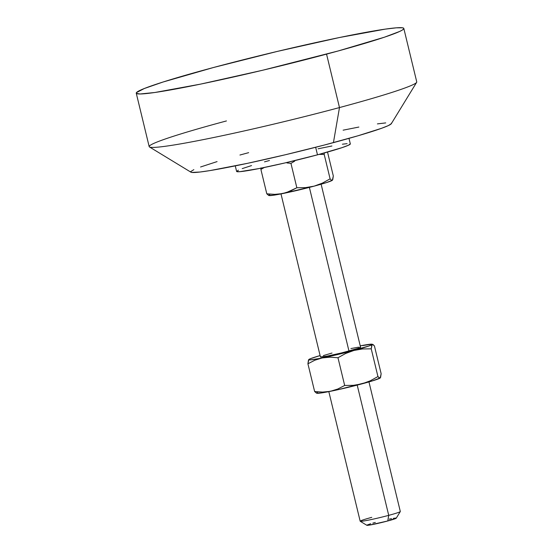<?xml version="1.0" encoding="UTF-8"?>
<svg xmlns="http://www.w3.org/2000/svg" width="553" height="553" viewBox="0 0 553 553"><rect width="100%" height="100%" fill="white"/><g stroke="black" fill="none" stroke-linecap="round" stroke-linejoin="round"><path stroke-width="0.83" d="M328.828 391.628L360.176 521.216A20.648 1.12 -13.6 0 0 388.724 515.355L357.21 385.109L388.724 515.355A20.648 1.12 166.4 0 1 360.217 521.265A20.648 1.12 166.4 0 1 371.768 517.359M360.217 521.265L366.853 525.302A15.138 0.816 -13.6 0 0 387.757 520.967L388.724 515.355L387.757 520.967L396.238 518.12M280.993 193.916L320.422 356.899A20.648 1.12 -13.6 0 0 348.971 351.037L309.376 187.391L348.971 351.037A20.648 1.12 -13.6 0 0 360.556 347.187L321.127 184.204M235.267 165.879L236.608 171.423A58.5 3.166 -13.6 0 0 317.491 154.826L315.659 147.278L317.491 154.826L342.072 147.637L348.549 145.19L350.277 143.828M149.469 146.96L190.923 172.183A103.231 5.585 -13.6 0 0 333.431 142.633L339.48 107.565A137.649 7.445 166.4 0 1 149.469 146.96A137.649 7.445 166.4 0 1 226.447 120.941M326.553 54.125A137.649 7.445 166.4 0 1 136.252 93.181A137.649 7.445 166.4 0 1 213.52 67.501L277.357 51.401L339.473 37.521L385.185 29.143L396.266 27.83L402.494 27.788L403.711 28.244L403.635 29.012L402.273 30.09L399.639 31.459L384.404 37.21L338.173 50.973L262.716 70.231L200.601 84.111L154.888 92.489L140.068 93.982L136.363 93.388L136.439 92.614L144.319 88.515L163.024 82.024L213.52 67.501A137.649 7.445 166.4 0 1 403.821 28.452A137.649 7.445 166.4 0 1 326.553 54.125L339.48 107.565L326.553 54.125M136.252 93.181L149.179 146.614A137.649 7.445 -13.6 0 0 339.48 107.565A137.649 7.445 -13.6 0 0 416.748 81.885L403.821 28.452M347.118 143.649L342.404 144.209M331.897 145.999L318.072 148.798M269.449 160.508L264.514 161.849M251.553 165.575L242.2 168.624M238.384 170.144L236.656 171.513L239.822 171.686L259.336 168.506L284.802 162.976L317.491 154.826A58.5 3.166 -13.6 0 0 350.326 143.911L348.984 138.368M416.651 82.321A137.649 7.445 166.4 0 1 339.48 107.565L333.431 142.633A103.231 5.585 -13.6 0 0 391.31 123.706L416.651 82.321M193.84 169.66L190.847 171.499L190.792 172.08L191.697 172.418L200.089 172.011L210.105 170.566L247.626 163.301L285.548 154.709L324.314 145.045L358.012 135.775L381.515 128.317L388.247 125.635L391.241 123.796L391.296 123.222M385.718 122.911L377.409 123.893M358.856 127.059L343.123 130.176M248.656 152.663L239.94 155.027M217.073 161.607L200.573 166.985M260.892 169.412L264.306 167.497L260.892 169.412L266.795 193.799L268.627 195.368L266.795 193.799L260.892 169.412L261.002 167.884L260.892 169.412M294.749 161.103L290.947 163.37L296.85 187.757L289.924 191.317L282.507 193.612L274.73 194.373L266.795 193.799L274.73 194.373L282.507 193.612A32.689 1.77 -13.6 0 0 314.159 186.14L305.546 187.626L296.85 187.757L290.947 163.37L294.749 161.103M286.959 162.935L290.947 163.37L286.959 162.935M324.203 154.46L324.314 152.932L324.203 154.46L330.106 178.847L322.392 183.119L314.159 186.14A32.689 1.77 -13.6 0 0 332.394 180.25L331.399 180.209L330.106 178.847L324.203 154.46L319.848 154.384L324.203 154.46M319.088 154.398L319.848 154.384L319.088 154.398M269.719 194.815L269.083 195.202L269.442 194.642M332.754 179.69L333.314 175.985L327.528 152.061L333.314 175.985L332.394 180.25A32.689 1.77 -13.6 0 0 332.415 180.237A32.689 1.77 -13.6 0 0 332.415 180.23L332.415 180.237M332.484 179.988L331.399 180.209L330.106 178.847L322.392 183.119L314.159 186.14L305.546 187.626L296.85 187.757L286.281 192.644L273.935 195.168L268.993 195.465M268.454 195.34L269.145 195.541A32.689 1.77 -13.6 0 0 282.507 193.612L314.159 186.14L326.768 182.49L332.394 180.25M362.588 345.584L371.789 344.18L372.148 344.567L368.678 346.088L337.717 354.521L319.019 358.565L310.185 359.899L308.747 359.775L310.634 358.62L320.104 355.565A32.689 1.77 166.4 0 0 308.837 359.519L307.917 363.784L314.851 360.217L322.261 357.929L330.044 357.169L337.973 357.743L345.666 353.478L353.913 350.457L362.512 348.964L371.229 348.832L371.789 345.127L372.604 344.401L374.436 345.971L381.141 373.697L380.229 377.962L371.996 381.017L337.696 389.775L321.77 392.879L316.828 393.176M332.014 353.042L323.339 355.586M320.443 356.927L326.927 356.16L341.36 352.98L357.646 348.501L360.328 347.436L359.989 347.07M358.683 347.166L350.906 348.549M308.837 359.519L309.293 359.346L308.477 360.079L307.917 363.784L314.851 360.217L322.261 357.929A32.689 1.77 166.4 0 1 308.816 359.533A32.689 1.77 166.4 0 1 308.837 359.519L308.477 360.079M360.238 345.853A32.689 1.77 166.4 0 1 372.086 344.229A32.689 1.77 166.4 0 1 372.148 344.567A32.689 1.77 166.4 0 1 353.913 350.457A32.689 1.77 166.4 0 1 322.261 357.929L330.044 357.169L337.973 357.743L345.666 353.478L353.913 350.457L362.512 348.964L371.229 348.832L372.148 344.567M373.144 344.609L374.436 345.971L381.141 373.697L380.588 377.402L379.773 378.134L377.941 376.565L370.24 380.823L361.994 383.851L353.395 385.337L344.678 385.469L337.745 389.036L330.341 391.324L322.551 392.091L314.629 391.517L316.461 393.086L314.629 391.517L307.917 363.784L314.629 391.517L322.551 392.091L330.341 391.324A32.689 1.77 -13.6 0 0 361.994 383.851A32.689 1.77 -13.6 0 0 380.229 377.962A32.689 1.77 -13.6 0 0 380.243 377.948L380.243 377.948M395.83 518.05L393.404 518.341M391.483 518.679L389.174 519.143M375.321 522.44L372.84 523.117M370.69 523.746L366.992 525.08L369.667 525.06L387.757 520.967A15.138 0.816 -13.6 0 0 396.245 518.189L400.296 511.566A20.648 1.12 166.4 0 1 388.724 515.355A20.648 1.12 -13.6 0 0 400.31 511.504L368.962 381.916M317.277 392.354L316.917 392.913L317.546 392.526M380.319 377.706L379.234 377.927L377.941 376.565L371.229 348.832L377.941 376.565L370.24 380.823L361.994 383.851L353.395 385.337L344.678 385.469L337.973 357.743L344.678 385.469L337.745 389.036L330.341 391.324A32.689 1.77 -13.6 0 1 316.98 393.252L316.281 393.052M380.588 377.402L380.229 377.962M372.086 344.229L372.777 344.429"/></g></svg>
